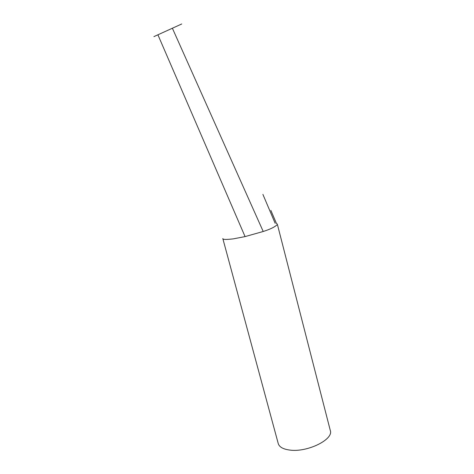 <?xml version="1.0" encoding="UTF-8"?>
<svg xmlns="http://www.w3.org/2000/svg" width="474" height="474" viewBox="0 0 474 474"><rect width="100%" height="100%" fill="white"/><g stroke="black" fill="none" stroke-linecap="round" stroke-linejoin="round"><path stroke-width="0.71" d="M233.232 238.878L245.07 236.597L263.212 231.49C270.494 229.167 275.222 226.815 277.397 224.433L330.307 430.528C333.826 439.457 307.271 452.599 289.81 450.075C283.132 449.198 279.269 447.018 278.232 443.534L222.816 238.552C222.507 239.601 225.98 239.708 233.232 238.878M277.1 223.775L276.466 223.497L270.861 210.379M153.914 36.617L181.738 23.978L153.914 36.617M172.406 28.286L263.212 231.49M275.145 223.278L262.892 194.376M245.07 236.597L157.943 34.875"/></g></svg>
